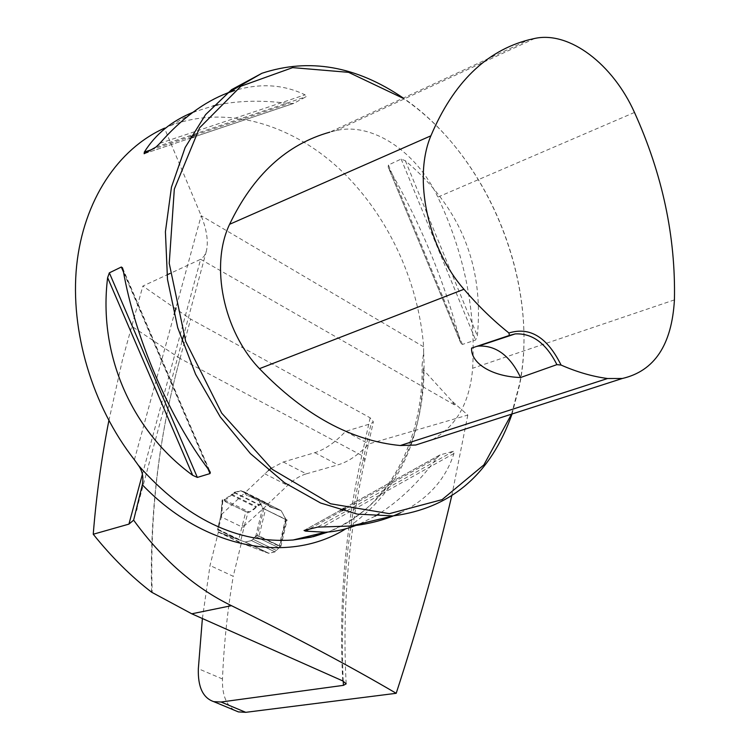 <?xml version="1.0" encoding="UTF-8"?>
<svg xmlns="http://www.w3.org/2000/svg" width="750" height="750" viewBox="0 0 750 750"><rect width="100%" height="100%" fill="white"/><g stroke="black" fill="none" stroke-linecap="round" stroke-linejoin="round"><path stroke-width="0.56" stroke-dasharray="3.75 2.81" d="M202.387 618.516L210.019 565.5L218.344 532.153L245.203 542.062L268.584 553.275L245.203 542.062L251.512 540.581L256.772 535.341L280.875 546.506L256.772 535.341M271.116 468.375L283.312 462L314.784 452.672C324.881 449.578 335.138 442.481 345.562 431.381L371.091 423.6L373.35 421.791L370.153 417.816L190.65 319.088L142.847 286.069L166.95 274.903M268.519 470.409L244.903 492.844L246.562 495.366L257.878 499.022L263.072 508.378M280.875 546.506L287.1 519.966L263.156 508.406M263.878 508.472L257.456 535.163M234.225 710.166C225.975 704.794 222.066 694.397 222.478 678.984C223.875 644.756 227.456 610.528 233.241 576.3L210.019 565.5M218.344 532.153L241.322 543.15L233.241 576.3M241.322 543.15L268.566 553.266M280.181 546.666L274.922 551.841L268.584 553.275M287.1 519.966L286.284 519.862L281.184 510.712L258.113 499.237M283.312 462L306.272 473.85C300.113 475.659 293.897 479.513 287.625 485.419L267.778 504.216L269.475 506.747L281.184 510.712M306.272 473.85L337.978 464.85C348.131 461.878 358.416 454.903 368.831 443.944L467.803 415.069L451.791 400.95L454.312 404.775L455.503 404.419M451.716 495.975L467.803 415.069M151.631 592.209C149.569 513.188 159.037 435.272 180.047 358.463L190.65 319.088M142.416 474.272L200.634 259.294L170.156 273.412M345.562 431.381L368.831 443.944M108.863 420.628L122.475 359.841L142.847 286.069M454.312 404.775L200.634 259.294L204.103 256.303L206.372 251.156C208.528 241.594 206.803 229.781 201.178 215.719L164.475 128.166L171.094 125.419C225.459 105 289.444 123.366 337.978 167.559C386.447 212.156 418.425 279.947 423.656 346.819L423.628 352.594L422.091 364.903L423.394 369.778L451.791 400.95M267.778 504.216L244.903 492.844M512.044 414L519.759 384.3C539.531 283.716 488.531 155.981 403.294 98.062M192.816 112.369L213.206 105.9M218.006 104.841C239.681 100.519 263.344 100.078 289.003 103.519L293.766 103.378L306.169 96.666L305.034 94.819C283.481 84.394 259.997 82.969 234.591 90.534M400.659 512.681C427.838 499.209 445.603 479.466 453.956 453.478L453.403 451.284L440.053 454.913L436.641 458.156C419.016 482.025 399.844 500.541 379.144 513.703M375.084 516.169L359.456 524.016M388.884 168.459C420.459 222.909 444.262 280.641 460.284 341.644L460.809 343.172L462.394 344.447L475.584 340.012L477.375 335.859C484.031 265.059 460.041 206.7 405.384 160.772L401.137 159.056L388.425 165.009L388.181 167.006L460.284 341.644M432.431 439.641C456.459 426.253 469.866 402.459 472.65 368.25C475.837 309.994 464.231 252.947 437.841 197.1C416.756 151.978 372.328 121.734 335.822 130.641L329.859 132.141L528.853 39.797M511.528 414.169L519.778 382.997C539.513 282.731 488.212 155.203 402.975 98.213M471.581 348.103L476.559 346.434M279.562 547.106L275.034 551.897L268.697 553.322L241.528 543.234L240.909 540.262L244.322 525.853L267.891 504.328L269.606 506.812L281.053 510.553L286.003 519.666L279.562 547.106L280.078 546.562L279.244 545.719L259.106 535.969L265.519 509.278L263.212 508.434L286.341 519.862M286.284 519.862L285.478 519.169L279.244 545.719M370.153 417.816L361.837 455.512L180.047 358.463C159.037 435.262 149.747 513.169 152.184 592.181M221.316 514.641L244.809 492.844L244.331 491.897L240.769 490.772L234.328 492.281L227.287 498.844L222.534 499.772L220.941 514.997L221.588 515.662L222.825 500.419L245.812 511.706L238.697 539.784L218.119 529.922L221.353 516.966L241.847 526.894L244.106 527.175M221.588 515.662L221.353 516.966L220.716 516.281L217.753 529.153L218.334 532.134L245.1 542.016L251.4 540.525L253.059 539.25L255.928 535.669L262.575 508.069L257.775 498.975L246.478 495.319L244.809 492.844M268.697 553.322L245.1 542.016L268.697 553.322M262.575 508.069L286.003 519.666M244.369 525.825L248.016 512.278L249.488 512.166L259.2 504.609L265.106 502.744L267.656 503.503L267.891 504.328M248.016 512.278L245.812 511.706M222.825 500.419L222.534 499.772M224.297 499.791L249.488 512.166M231.103 494.878L256.05 507.206M238.697 539.784L240.844 540.234M259.106 535.969L255.928 535.669M239.963 540.159L218.119 529.922M244.322 525.853L242.062 525.6M240.769 490.772L261.619 501.141C263.119 502.762 261.609 504.459 257.091 506.241C253.406 510.562 249.834 512.456 246.375 511.941C238.631 507.863 223.828 501.853 224.109 499.791C229.612 495.628 235.172 492.619 240.769 490.772L264.872 502.753M342.741 680.916C338.7 605.391 345.066 530.259 361.837 455.512L365.091 459.375L362.841 461.091C346.547 533.962 340.003 607.312 343.228 681.141M362.841 461.091L371.091 423.6M423.394 369.778C422.503 441.525 396.675 494.513 345.909 528.75M423.628 352.594C424.866 373.978 423.431 394.631 419.316 414.534C406.688 472.191 376.247 511.359 327.994 532.041C387.694 509.447 423.759 440.784 422.091 364.903M423.656 346.819L201.178 215.719L175.978 307.838M314.784 452.672L337.978 464.85M264.741 473.784L287.625 485.419M534.759 38.438L335.822 130.641M674.428 299.887L472.65 368.25M634.481 112.444L437.841 197.1M453.956 453.478L322.631 526.95M453.403 451.284L317.541 527.119M440.053 454.913L344.203 508.209M340.603 510.216L304.397 530.344M436.641 458.156L345.9 508.678M342.281 510.694L309.037 529.209M159.834 143.334L305.034 94.819M156.103 146.981L306.169 96.666M144.15 153.731L189.806 138.366L144.131 153.741M194.034 136.941L293.794 103.359M151.013 149.859L190.847 136.481M195.122 135.047L289.003 103.519M388.425 165.009L462.394 344.447M401.137 159.056L475.584 340.012M405.384 160.772L477.375 335.859M207.966 468.769L123.525 272.119M209.109 470.287L123.169 270.169M273.178 507.966L250.219 496.547M280.95 510.506L257.878 499.022M278.794 547.716L255.384 536.4M276.581 550.584L253.163 539.306M274.922 551.841L251.512 540.581M268.837 553.275L245.475 542.072M134.4 459.797L174.131 314.578M180.047 358.463L131.512 326.109M222.478 678.984L198.338 668.709M221.278 514.669L221.044 515.991M257.775 498.975L281.053 510.553M250.116 496.5L273.291 508.012M258.009 499.181L281.297 510.769M231.591 494.325L256.556 506.672M233.897 492.497L258.806 504.844M234.328 492.281L259.2 504.609M241.05 490.772L265.106 502.744M244.331 491.897L267.656 503.503M244.706 492.422L267.881 503.953M253.059 539.25L276.694 550.641M255.281 536.353L278.906 547.772M251.4 540.525L275.034 551.897M245.363 542.025L268.941 553.331M218.334 532.134L241.528 543.234M218.1 531.694L241.284 542.794M256.894 535.397L280.059 546.609M346.172 683.653C342.169 608.541 348.478 533.784 365.091 459.375L373.35 421.791M171.094 125.419L195.975 111.131M304.209 530.4L340.547 510.197M344.147 508.2L439.434 455.212M293.766 103.378L194.034 136.95M460.809 343.172L388.181 167.006M122.672 268.228L210.131 471.909M263.212 508.434L286.369 519.9M206.372 251.156L183.637 335.391M182.053 341.241L136.922 508.463M286.406 519.591L280.078 546.562M217.734 529.153L240.816 540.216M220.725 516.253L217.463 529.303M220.941 515.034L222.178 499.894M220.716 516.3L220.95 514.978"/><path stroke-width="1.12" d="M343.228 681.141L343.444 685.35L221.053 702.019L213.769 701.653C202.941 697.959 197.803 686.981 198.338 668.709L202.387 618.516M271.116 468.375L268.519 470.409M231.469 605.681L191.775 613.8L151.631 592.209C131.137 576.516 111.675 557.203 93.244 534.244L128.916 524.119L133.631 520.163C162.169 559.387 194.784 587.888 231.469 605.681C294.984 636.928 349.894 666.131 396.206 693.3L245.766 712.331L238.397 711.9L234.225 710.166M396.206 693.3C418.312 625.303 436.809 559.528 451.716 495.975M170.156 273.412L166.95 274.903M191.775 613.8L342.741 680.916L346.181 683.831L343.444 685.35M93.244 534.244C96.234 496.425 101.438 458.55 108.863 420.628M133.631 520.163L142.35 484.791C143.719 477.234 142.378 470.719 138.309 465.244L134.4 459.797C92.269 406.003 69.938 330.975 76.65 265.613C83.55 200.241 118.172 148.866 164.475 128.166M403.294 98.062C356.278 65.991 309.15 57.722 261.9 73.284L231.619 89.644L205.584 114.638L185.137 147.534L171.459 187.134L165.412 231.769L167.494 279.384L177.713 327.694L195.609 374.306L220.266 416.934L250.387 453.581L284.4 482.634L320.625 503.016L357.366 514.134L393.019 515.925C451.181 508.2 490.856 474.216 512.044 414M234.591 90.534L227.691 92.925C203.925 102 181.312 118.809 159.834 143.334L156.103 146.981L144.15 153.731L144.328 152.1C155.494 134.213 171.647 120.966 192.816 112.369M213.206 105.9L218.006 104.841M197.363 477.422L192.694 475.322C131.259 430.538 98.062 354.516 107.625 277.678L109.341 272.841L121.331 267.019L122.484 267.787L123.169 270.169C134.784 337.659 169.528 418.106 209.109 470.287L210.309 472.312L210.028 473.569L197.363 477.422L109.341 272.841M379.144 513.703L375.084 516.169M359.456 524.016C348.075 528.806 336.694 531.544 325.322 532.238L305.578 531.131L304.041 530.494L317.541 527.119L351.178 526.003C369.759 524.006 386.25 519.562 400.659 512.681M556.903 364.641L561.084 365.062C547.266 337.209 529.884 326.512 508.931 332.981L509.372 335.447L471.581 348.103C470.625 363.478 492.591 376.716 520.594 377.512L556.903 364.641C546.159 343.303 532.247 333.056 515.166 333.909L509.372 335.447M508.931 332.981C493.313 320.569 478.322 305.991 463.959 289.266C427.819 248.278 412.903 178.294 430.884 135.816C453.356 82.884 486.009 50.878 528.853 39.797L534.759 38.438C569.578 30.816 612.984 64.434 634.481 112.444C662.428 174.178 675.741 236.662 674.428 299.887C671.841 344.85 654.469 371.053 622.312 378.488L607.556 378.516C592.425 376.519 576.938 372.037 561.084 365.062M329.859 132.141C286.65 144.272 253.238 174.994 229.594 224.297C209.925 265.378 223.35 331.116 259.472 368.672C304.378 415.2 351.328 440.812 400.312 445.528L415.716 445.022L432.431 439.641M402.975 98.213L348.581 72.337L292.65 67.631L240.928 86.212L199.584 127.819L174.319 189.084L169.238 263.363L185.691 341.438L221.7 413.128L272.288 469.35L330.591 503.775L389.344 513.666L442.069 499.65L483.863 464.916L511.528 414.169M476.559 346.434L478.481 346.088C496.05 345.216 510.084 355.697 520.594 377.512M245.766 712.331L221.053 702.019M128.916 524.119L142.416 474.272M345.909 528.75C289.584 564.188 204.675 549.984 142.35 484.791M325.322 532.238L293.034 540.009L313.434 536.634L327.984 532.041L310.931 537.206L293.034 540.009C237.534 543.825 185.963 518.906 138.309 465.244M463.959 289.266L259.472 368.672M607.556 378.516L400.312 445.528M430.884 135.816L229.594 224.297M344.203 508.209L340.603 510.216M345.9 508.678L342.281 510.694M309.037 529.209L305.578 531.131M194.034 136.95L189.797 138.375L194.034 136.941M144.328 152.1L151.013 149.859M190.847 136.481L195.122 135.047M192.694 475.322L107.625 277.678M210.028 473.569L207.966 468.769M123.525 272.119L121.331 267.019M174.131 314.578L175.978 307.838M351.178 526.003L393.019 515.925M227.691 92.925L261.9 73.284M622.312 378.488L415.716 445.022M478.481 346.088L515.166 333.909M340.547 510.197L344.147 508.2M183.637 335.391L182.053 341.241M136.922 508.463L136.434 510.272M213.769 701.653L238.397 711.9"/></g></svg>
